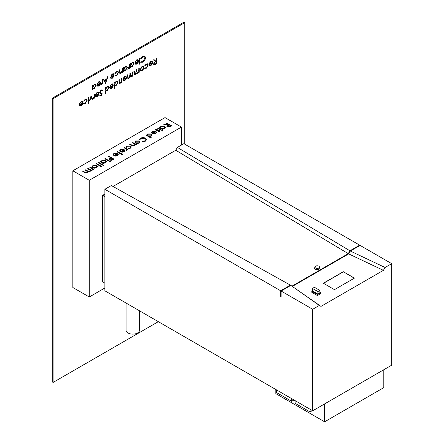 <?xml version="1.0" encoding="UTF-8"?>
<svg xmlns="http://www.w3.org/2000/svg" width="444" height="444" viewBox="0 0 444 444"><rect width="100%" height="100%" fill="white"/><g stroke="black" fill="none" stroke-linecap="round" stroke-linejoin="round"><path stroke-width="0.67" d="M318.82 266.178A2.264 1.31 0 0 0 316.55 265.851A2.264 1.31 0 0 0 314.99 266.855A2.264 1.31 0 0 0 315.612 268.026A2.264 1.31 0 0 0 318.281 268.259A2.264 1.31 0 0 0 319.441 266.855A2.264 1.31 0 0 0 318.82 266.178M314.99 266.855L314.646 267.876A2.614 1.51 0 0 0 315.368 269.231A2.614 1.51 0 0 0 318.442 269.497A2.614 1.51 0 0 0 319.785 267.876L319.441 266.855M139.466 310.778L139.466 330.269A6.682 3.857 180 0 1 135.342 333.833A6.682 3.857 180 0 1 128.055 332.994A6.682 3.857 180 0 1 126.102 330.269L126.102 303.058M312.698 309.274L281.085 291.02L290.848 285.381L319.336 305.439L312.698 309.274L312.698 410.789L391.702 365.173L391.702 263.658L385.065 267.488L350.327 251.043L360.09 245.404L391.702 263.658M312.698 410.789L104.867 290.803L104.867 189.283L111.344 185.542L290.437 285.142L320.99 306.382L383.411 270.341L348.679 253.89L292.491 286.33M104.867 283.133L102.503 281.768L102.503 195.432L104.867 194.067M312.465 290.876L311.81 291.258L317.399 294.483L320.524 292.679L319.863 292.302M317.893 294.106L319.863 292.968L319.863 290.42L314.441 287.29L312.465 288.428L312.465 290.97L317.893 294.106L317.893 291.558L319.863 290.42M354.417 278.122L343.306 271.706L323.349 283.228L334.46 289.643L354.417 278.122M311.81 291.258L311.81 292.319L317.399 295.549L320.524 293.745L320.524 292.679M177.4 147.408L183.877 143.667L359.679 245.166L349.916 250.805L177.4 147.408L175.757 150.255L112.992 186.491M359.679 245.643L359.679 245.166M104.867 196.803L102.503 195.432M104.867 196.287L103.391 195.432L104.867 194.577M159.457 131.446L158.025 131.685L158.014 131.33L159.019 131.191L159.002 130.641L156.51 130.686L155.35 129.864L155.8 129.254L157.315 128.938L157.359 129.304L156.266 129.498L156.21 130.197L159.424 130.375L159.84 130.93L159.457 131.446M158.014 131.369L159.019 131.23L159.002 130.641M156.266 129.498L156.21 130.236L156.671 130.325M162.204 131.141L162.238 130.686L163.026 130.63L162.998 131.085L162.204 131.102L162.238 130.647L163.026 130.63L162.998 131.085M162.204 131.102L162.238 130.686M151.504 132.884L152.17 131.346L155.838 131.374L156.627 132.306L155.888 133.505L153.729 133.938L152.087 133.439L155.311 131.579L152.669 131.568L152.103 132.773L151.504 132.884L151.365 132.401M152.026 132.395L152.103 132.773L152.026 132.395M151.504 132.923L152.17 131.385L155.838 131.407L156.649 132.506M139.15 139.988L140.26 138.151L143.157 137.474L145.538 138.128L146.609 139.588L145.449 141.142L142.269 141.786L142.358 141.392L144.972 140.831L145.932 139.533L145.066 138.367L140.77 138.439L139.827 139.932L139.15 139.988L139.111 139.677M135.409 144.805L134.721 145.732L131.546 145.454L129.703 144.389L130.148 144.133L132.717 145.56L134.354 145.432L134.865 144.694L134.626 144.172L132.423 142.824L132.867 142.568L136.469 144.65L135.409 144.783M127.089 149.822L127.023 149.489L126.74 150.338L126.229 150.488L126.318 149.173L123.948 147.713L124.392 147.458L128 149.539L127.556 149.794L127.023 149.489L127.089 149.806M126.09 150.166L126.601 149.689M120.979 153.591L122.433 154.429L121.989 154.684L120.535 153.846L119.902 154.212L119.464 153.957L120.096 153.591L116.933 151.765L117.377 151.509L120.535 153.335L121.168 152.969L121.612 153.224L120.979 153.63L122.4 154.451M109.091 156.294L114.025 159.141L111.86 160.306L109.668 160.129L109.102 159.402L109.396 158.835L110.928 157.864L108.647 156.549L109.091 156.294L113.991 159.157M100.144 161.494L100.555 161.255L101.182 161.616L101.965 160.334L105.716 160.334L106.477 161.388L105.683 162.493L103.491 162.915L104.162 163.303L103.718 163.559L100.111 161.477L101.165 161.4M100.971 166.894L99.878 166.889L100.438 166.694L99.734 165.856L98.973 166.295L98.535 166.039L99.29 165.601L96.132 163.775L96.576 163.52L99.734 165.346L100.239 165.051L100.683 165.307L100.178 165.601L100.755 165.934L100.971 166.894L101.304 166.472M99.878 166.927L100.438 166.728L100.233 166.145M93.012 169.497L92.946 169.164L92.657 170.013L92.152 170.163L92.241 168.848L89.871 167.388L90.315 167.133L93.917 169.214L93.473 169.469L92.946 169.164L93.012 169.48M92.008 169.841L92.524 169.364M104.867 287.995L89.283 296.992L72.844 287.501L72.844 170.796L89.283 180.286L181.446 127.078L181.446 145.071M72.844 170.796L165.007 117.588L181.446 127.078M88.162 168.376L91.769 170.457L91.325 170.712L90.698 170.352L90.143 171.467L88.128 171.623L87.679 172.888L84.743 172.605L82.789 171.478L83.233 171.223L85.187 172.35L87.313 172.588L87.762 171.95L85.254 170.052L85.698 169.797L87.529 170.857L89.782 171.168L90.226 170.524L87.723 168.631L88.162 168.376L91.736 170.474M92.086 166.65L92.874 165.623L96.592 165.612L97.38 166.6L96.603 167.738L94.639 168.187L92.863 167.732L92.086 166.628L92.874 165.584L96.592 165.579L97.38 166.694M102.264 164.397L103.718 165.235L103.274 165.49L101.82 164.652L101.188 165.018L100.744 164.763L101.376 164.397L98.218 162.571L98.657 162.315L101.82 164.141L102.453 163.775L102.897 164.03L102.264 164.435L103.685 165.257M105.234 158.519L110.295 161.438L109.851 161.694L104.795 158.774L105.234 158.519L110.262 161.461M113.12 155.039L113.792 153.507L117.46 153.53L118.248 154.462L117.51 155.666L115.351 156.094L113.708 155.6L116.933 153.735L114.291 153.729L113.72 154.934L113.12 155.039L112.987 154.562M119.825 151.171L120.496 149.634L124.165 149.661L124.953 150.594L124.215 151.798L122.05 152.225L120.407 151.731L123.632 149.867L120.99 149.861L120.424 151.065L119.825 151.171L119.686 150.688M120.413 151.065L120.346 150.683L120.424 151.065M119.825 151.21L120.496 149.672L124.165 149.7L124.969 150.799M125.918 147.464L126.773 146.009L130.592 145.926L131.369 146.992L130.469 148.185L127.972 148.651L128.116 148.302L130.059 147.907L130.752 146.992L130.186 146.204L127.212 146.27L126.534 147.391L125.868 147.18M134.765 142.008L135.553 140.981L139.272 140.976L140.06 141.958L139.283 143.096L137.318 143.545L135.542 143.09L134.765 141.991L135.553 140.942L139.272 140.937L140.06 142.052M145.86 135.104L146.27 134.865L146.892 135.226L147.68 133.944L151.432 133.938L152.187 134.993L151.393 136.103L149.178 136.508L151.326 137.745L150.888 138.001L145.826 135.081L146.881 135.004M159.074 127.472L159.485 127.234L160.106 127.595L160.894 126.312L164.646 126.307L165.401 127.367L164.613 128.471L162.421 128.893L163.087 129.276L162.648 129.531L159.041 127.456L160.095 127.378M158.092 128L161.699 130.081L161.255 130.336L157.653 128.255L158.092 128L161.666 130.103M166.755 122.999L171.689 125.846L170.701 126.418L169.514 127.023L167.271 126.873L166.711 126.14L167.682 125.091L163.597 124.825L164.141 124.509L168.592 124.57L166.311 123.254L166.755 122.999L171.656 125.868M124.048 71.395L123.604 71.651L123.604 67.488L124.048 67.233L124.048 67.954L125.519 66.311L126.851 66.178L127.395 67.394L125.502 70.624L124.048 70.624L124.048 71.395L123.604 71.612M124.253 70.79L124.015 70.607L124.015 71.379M130.747 67.527L130.308 67.782L130.308 63.62L130.747 63.364L130.747 64.086L132.223 62.443L133.555 62.31L134.099 63.52L132.207 66.755L130.747 66.755L130.747 67.527L130.308 67.743M130.958 66.916L130.714 66.739L130.714 67.505M139.854 58.109L139.854 63.947L139.41 64.202L139.41 58.364L139.854 58.109M81.063 102.126L79.737 103.768L79.343 103.757L81.008 101.648L82.245 101.471L82.823 102.747L82.406 104.373L80.997 105.961L79.548 105.983L79.154 104.762L82.379 102.903L81.996 102.026L81.03 102.109L79.737 103.768M119.841 69.664L119.891 72.5L120.857 72.799L122.083 70.99L122.15 68.332L122.594 68.071L122.594 72.233L122.15 72.489L122.15 71.739L120.779 73.354L119.836 73.465L119.43 69.897L119.874 69.641L120.152 72.905M112.36 74.42L111.033 76.057L110.639 76.046L112.304 73.937L113.542 73.76L114.119 75.036L113.703 76.662L112.293 78.255L110.845 78.272L110.451 77.056L113.675 75.191L113.292 74.315L112.326 74.398L111.033 76.057M102.614 79.609L102.614 83.772L102.17 84.027L102.17 83.411L100.905 84.687L102.092 82.739L102.17 79.865L102.614 79.609M92.813 89.427L92.369 89.682L92.369 85.52L92.813 85.265L92.813 85.986L94.283 84.343L95.615 84.21L96.165 85.426L94.272 88.661L92.813 88.661L92.813 89.427L92.369 89.644M93.018 88.822L92.779 88.639L92.779 89.41M88.384 102.464L88.828 102.681L88.417 103.358L88.006 103.158L88.417 102.481L88.828 102.681L88.417 102.481M88.794 102.664L88.417 103.358L88.006 103.158M94.455 93.956L94.455 98.118L94.011 98.374L94.011 97.763L92.746 99.034L93.934 97.086L94.011 94.217L94.455 93.956M102.131 90.915L101.049 90.593L100.083 92.113L100.261 92.568L101.959 93.273L102.231 93.978L101.016 96.009L99.706 95.804L100.105 95.227L101.066 95.399L101.793 94.261L101.465 93.712L100.144 93.279L99.639 92.363L101.049 90.004L102.098 89.904L102.547 90.387L102.131 90.915L101.77 90.554M102.098 90.892L101.016 90.57L100.05 92.097L100.422 92.696M101.865 93.207L102.231 93.978M100.044 96.082L99.706 95.804M101.432 93.695L100.805 93.529M111.538 84.532L110.212 86.175L109.818 86.164L111.483 84.055L112.721 83.877L113.298 85.148L112.881 86.78L111.472 88.367L110.023 88.389L109.629 87.168L112.854 85.309L112.471 84.427L111.505 84.515L110.212 86.175M122.022 78.044L122.022 82.207L121.578 82.462L121.578 81.707L120.207 83.322L119.264 83.433L118.859 79.87L119.303 79.615L119.325 82.467L120.285 82.767L121.512 80.958L121.578 78.299L122.022 78.044M132.834 71.8L132.834 75.963L132.39 76.218L132.39 75.497L131.152 77.006L130.003 76.668L128.682 78.433L127.85 78.533L127.461 74.903L127.905 74.648L128.144 77.961L128.76 77.878L129.925 75.097L129.925 73.482L130.37 73.227L130.625 76.529L131.224 76.451L132.39 73.809L132.39 72.056L132.834 71.8M130.308 77.112L129.97 76.645L128.682 78.433M143.345 69.281L141.969 70.763L140.598 70.868L140.104 69.669L141.969 66.456L143.273 66.295L143.839 67.516L143.345 69.281L141.969 70.763M150.932 61.788L149.606 63.431L149.212 63.42L150.877 61.311L152.109 61.133L152.686 62.41L152.275 64.036L150.866 65.623L149.412 65.645L149.023 64.424L152.248 62.565L151.859 61.688L150.899 61.772L149.606 63.431M158.33 321.667L53.119 382.412L53.119 98.662L184.732 22.677L184.732 144.161M145.088 67.888L146.276 67.766L147.819 65.24L147.402 64.33L146.276 64.48L144.966 65.967L144.594 65.901L146.281 63.964L147.741 63.786L148.263 64.941L146.243 68.293L144.594 68.271L145.105 67.899M139.222 68.115L139.222 72.278L138.778 72.533L138.778 71.806L137.535 73.321L136.391 72.977L135.065 74.747L134.232 74.847L133.849 71.218L134.288 70.962L134.532 74.27L135.143 74.192L136.314 71.412L136.314 69.791L136.758 69.536L137.007 72.844L137.612 72.766L138.778 70.119L138.778 68.37L139.222 68.115M136.697 73.427L136.358 72.96L135.065 74.747M124.82 76.868L123.493 78.51L123.099 78.499L124.764 76.39L125.996 76.207L126.573 77.484L126.163 79.115L124.753 80.703L123.299 80.719L122.91 79.504L126.135 77.639L125.746 76.762L124.786 76.851L123.493 78.51M114.624 88.156L114.18 88.412L114.18 82.567L114.624 82.312L114.624 83.034L116.095 81.391L117.432 81.258L117.976 82.473L116.084 85.709L114.624 85.67L114.624 88.156L114.18 88.373M114.852 85.842L114.591 85.653L114.591 88.134M105.522 93.412L105.078 93.667L105.078 87.823L105.522 87.568L105.522 88.289L106.993 86.647L108.325 86.513L108.869 87.729L106.976 90.965L105.522 90.926L105.522 93.412L105.078 93.629M105.744 91.103L105.489 93.39M97.125 92.857L95.799 94.5L95.405 94.489L97.07 92.38L98.302 92.197L98.879 93.473L98.468 95.099L97.058 96.692L95.604 96.709L95.216 95.493L98.44 93.629L98.052 92.752L97.092 92.835L95.799 94.5M91.042 95.932L92.685 99.14L92.208 99.417L91.009 97.081L89.816 100.799L89.333 101.077L91.042 95.932M88.639 97.319L88.639 101.476L88.195 101.732L88.195 97.575L88.639 97.319M98.829 82.229L97.502 83.872L97.108 83.861L98.773 81.752L100.011 81.574L100.588 82.845L100.172 84.477L98.762 86.064L97.314 86.086L96.92 84.865L100.144 83.006L99.761 82.123L98.796 82.212L97.502 83.872M105.583 83.589L103.247 79.243L103.724 78.965L104.457 80.37L106.688 79.082L107.442 76.823L107.925 76.54L105.506 83.594M115.373 75.402L116.561 75.28L118.104 72.755L117.688 71.845L116.556 71.995L115.251 73.482L114.879 73.415L116.567 71.478L118.026 71.301L118.548 72.455L116.528 75.807L114.879 75.785L115.39 75.413M83.949 103.019L85.265 102.991L86.808 100.466L86.386 99.556L85.259 99.706L83.949 101.193L83.577 101.127L85.265 99.19L86.73 99.012L87.246 100.166L85.231 103.519L83.577 103.496L83.944 103.025M141.192 61.81L142.857 61.633L145.038 57.959L144.455 56.627L142.824 56.832L141.064 58.797L140.676 58.68L142.824 56.249L144.855 56.072L145.482 57.737C145.327 59.674 144.439 61.172 142.829 62.232L140.676 62.282L141.209 61.821M144.822 56.049L145.482 57.737M136.769 60.329L135.442 61.971L135.048 61.96L136.713 59.846L137.951 59.668L138.528 60.945L138.112 62.571L136.702 64.164L135.248 64.18L134.859 62.965L138.084 61.1L137.701 60.223L136.735 60.306L135.442 61.971M129.42 64.13L129.42 68.293L128.976 68.548L128.976 67.938L127.711 69.209L128.899 67.26L128.976 64.386L129.42 64.13M156.61 58.075L156.61 63.77L153.868 64.874L153.513 64.036L155.261 61.483L153.446 59.901L153.996 59.585L155.805 61.167L156.166 60.961L156.166 58.331L156.61 58.075M281.085 291.02L281.085 296.714L280.675 296.475L280.675 290.781L104.867 189.283M280.675 290.781L290.437 285.142M383.411 270.341L385.065 267.488M319.336 305.439L320.99 306.382M348.679 253.89L350.327 251.043L348.762 253.935M292.08 286.091L348.268 253.652L349.916 250.805L348.257 253.646L175.757 150.255M280.675 296.475L281.085 296.242M89.283 296.992L89.283 180.286M53.119 382.412L52.298 381.94L52.298 98.185L183.91 22.2L184.732 22.677M52.298 98.185L53.119 98.662M149.573 63.414L149.217 63.403M152.098 61.122L152.686 62.41M152.658 62.388L152.275 64.036M152.242 64.019L150.866 65.623M150.832 65.607L149.378 65.623M151.831 61.666L150.899 61.772M152.198 63.104L149.434 64.663L149.817 65.257L150.843 65.129L152.198 63.104L149.462 64.68L149.817 65.257M147.724 63.775L148.229 64.918L146.243 68.293M146.215 68.276L144.561 68.248M147.402 64.33L146.276 64.48M146.243 64.458L144.966 65.967M144.933 65.945L144.6 65.884M141.936 70.74L140.565 70.846M143.257 66.284L143.839 67.516M143.806 67.499L143.312 69.258M142.968 66.839L141.941 66.944L140.515 69.392L140.937 70.324L141.969 70.246L143.395 67.771L142.985 66.844L141.969 66.966L140.548 69.414L140.97 70.341M139.188 68.132L139.222 72.278M139.188 72.255L138.778 72.494M138.278 72.683L138.778 71.806M138.245 72.661L137.535 73.321M137.501 73.304L136.68 73.415M135.032 74.725L134.216 74.836M134.255 70.979L134.532 74.27M136.724 69.558L136.98 72.822M132.8 71.817L132.834 75.963M132.8 75.941L132.39 76.179M131.89 76.368L132.39 75.497M131.857 76.351L131.152 77.006M131.119 76.99L130.292 77.106M128.649 78.416L127.833 78.521M127.872 74.664L128.144 77.961M130.336 73.243L130.608 76.518M123.46 78.488L123.105 78.483M125.979 76.202L126.573 77.484M126.54 77.467L126.163 79.115M126.129 79.093L124.753 80.703M124.72 80.68L123.266 80.703M125.713 76.745L124.786 76.851M126.085 78.177L123.315 79.737L123.704 80.331L124.731 80.203L126.085 78.177L123.349 79.759L123.704 80.331M121.989 78.061L122.022 82.207M121.989 82.184L121.578 82.423M120.207 83.322L121.578 81.707M120.174 83.306L119.247 83.422M119.27 79.631L119.325 82.467M114.591 82.334L114.624 83.034M117.416 81.246L117.976 82.473M117.943 82.451L116.084 85.709M116.051 85.686L114.591 85.653M117.088 81.796L116.051 81.89L114.591 84.366L115.013 85.303L116.078 85.198L117.532 82.723L117.105 81.801L116.084 81.912L114.624 84.388L114.996 85.292M110.179 86.158L109.829 86.147M112.704 83.866L113.298 85.148M113.264 85.131L112.881 86.78M112.848 86.758L111.472 88.367M111.438 88.35L109.99 88.367M112.471 84.427L111.505 84.515M112.809 85.847L110.04 87.407L110.412 87.99L111.45 87.868L112.809 85.847L110.073 87.424L110.395 87.979M105.489 87.59L105.522 88.289M108.308 86.502L108.869 87.729M108.841 87.707L106.976 90.965M106.943 90.942L105.489 90.909M105.489 89.621L105.927 90.57L106.971 90.454L108.43 87.979L108.003 87.057L106.943 87.146L105.489 89.621L105.911 90.559M106.943 87.146L105.522 89.644M108.003 87.057L106.976 87.168M102.081 89.899L102.547 90.387M102.514 90.365L102.109 90.881M102.198 93.962L101.016 96.009M100.982 95.993L99.672 95.787M100.771 93.506L100.128 93.273M95.765 94.478L95.41 94.467M98.291 92.191L98.879 93.473M98.851 93.456L98.468 95.099M98.435 95.083L97.058 96.692M97.025 96.67L95.571 96.692M98.024 92.735L97.092 92.835M98.39 94.167L95.654 95.749L96.009 96.32L97.036 96.193L98.357 94.15L95.627 95.726L95.993 96.309M94.422 93.978L94.455 98.118M94.422 98.102L94.011 98.34M93.135 98.957L94.011 97.763M93.101 98.94L92.713 99.018M91.026 95.943L92.685 99.14M92.652 99.123L92.191 99.389M89.816 100.799L91.009 97.081M89.782 100.782L89.349 101.032M88.384 103.341L87.973 103.136M88.606 97.336L88.639 101.476M88.606 101.46L88.195 101.698M92.779 85.287L92.813 85.986M95.599 84.199L96.165 85.426M96.132 85.403L94.272 88.661M94.239 88.639L92.779 88.639M92.779 87.318L93.218 88.267L94.261 88.151L95.721 85.675L95.294 84.754L94.233 84.843L92.779 87.318L93.201 88.256M94.233 84.843L92.813 87.34M95.294 84.754L94.267 84.865M97.469 83.855L97.119 83.844M99.994 81.563L100.588 82.845M100.555 82.828L100.172 84.477M100.139 84.454L98.762 86.064M98.735 86.047L97.28 86.064M99.761 82.123L98.796 82.212M100.1 83.544L97.33 85.104L97.702 85.686L98.74 85.564L100.1 83.544L97.364 85.12L97.686 85.675M102.581 79.626L102.614 83.772M102.581 83.75L102.17 83.988M101.288 84.604L102.17 83.411M101.26 84.588L100.871 84.665M103.707 78.977L104.457 80.37M107.875 76.568L105.55 83.566M106.449 79.803L104.656 80.802L105.555 82.495L106.449 79.803L104.69 80.819L105.555 82.495M111 76.041L110.65 76.029M113.525 73.748L114.119 75.036M114.086 75.014L113.703 76.662M113.67 76.645L112.293 78.255M112.265 78.233L110.811 78.255M113.276 74.303L112.326 74.398M113.631 75.73L110.861 77.289L111.25 77.883L112.271 77.755L113.631 75.73L110.895 77.312L111.25 77.883M118.01 71.295L118.515 72.439L116.528 75.807M116.495 75.791L114.846 75.769M117.671 71.839L116.556 71.995M116.522 71.978L115.251 73.482M115.218 73.46L114.885 73.404M122.561 68.093L122.594 72.233M122.561 72.217L122.15 72.455M120.779 73.354L122.15 71.739M120.746 73.338L119.819 73.454M119.891 72.5L120.135 72.894M86.713 99.006L87.213 100.15L85.231 103.519M85.198 103.502L83.55 103.48M86.386 99.556L85.259 99.706M85.226 99.689L83.949 101.193M83.916 101.171L83.583 101.115M79.704 103.752L79.348 103.741M82.229 101.46L82.823 102.747M82.789 102.725L82.406 104.373M82.373 104.357L80.997 105.961M80.963 105.944L79.515 105.961M81.996 102.026L81.03 102.109M82.334 103.441L79.598 105.017L79.948 105.594L80.975 105.467L82.301 103.419L79.565 105L79.931 105.583M145.449 57.72C145.293 59.657 144.405 61.155 142.796 62.21L142.829 62.232M142.796 62.21L140.643 62.265M144.439 56.621L142.824 56.832M142.79 56.81L141.064 58.797M141.031 58.78L140.681 58.675M139.821 58.125L139.854 63.947M139.821 63.93L139.41 64.164M135.409 61.949L135.054 61.938M137.934 59.663L138.528 60.945M138.495 60.922L138.112 62.571M138.078 62.554L136.702 64.164M136.669 64.141L135.22 64.164M137.668 60.206L136.735 60.306M138.034 61.638L135.303 63.22L135.653 63.792L136.68 63.664L138.006 61.622L135.27 63.198L135.636 63.781M130.714 63.381L130.747 64.086M133.539 62.299L134.099 63.52M134.066 63.503L132.207 66.755M132.173 66.739L130.714 66.739M133.211 62.843L132.173 62.943L130.714 65.418L131.135 66.356L132.201 66.25L133.655 63.77L133.228 62.854L132.207 62.959L130.747 65.435L131.119 66.345M129.387 64.152L129.42 68.293M129.387 68.276L128.976 68.509M128.1 69.131L128.976 67.938M128.066 69.109L127.683 69.192M124.015 67.255L124.048 67.954M126.834 66.167L127.395 67.394M127.367 67.371L125.502 70.624M125.469 70.607L124.015 70.607M126.512 66.717L125.469 66.811L124.015 69.286L124.437 70.224M124.048 69.303L124.453 70.235L125.497 70.119L126.956 67.643L126.529 66.722L125.502 66.833L124.015 69.286M156.577 58.092L156.61 63.77M156.577 63.753L154.506 64.907M154.473 64.891L153.852 64.868M153.99 59.59L155.805 61.167M153.918 63.764L155.239 63.975L156.166 63.442L156.166 61.544L155.228 62.038L153.918 63.764L154.151 64.258M156.166 61.544L155.261 62.055L153.951 63.781L154.185 64.275M82.823 171.495L83.233 171.223M83.233 171.262L85.187 172.389L87.313 172.588M87.313 172.627L87.762 171.967M85.287 170.074L85.698 169.797M85.698 169.836L87.529 170.896L89.782 171.168M89.782 171.201L90.226 170.524M87.751 168.648L88.162 168.415M89.904 167.41L90.315 167.133M90.315 167.172L93.884 169.236M92.302 169.747L92.524 169.386M92.707 166.689L93.301 167.51L96.159 167.521L96.748 166.661L96.148 165.828L93.318 165.84L92.707 166.655L93.301 167.471L96.159 167.482L96.748 166.661M100.438 166.728L100.233 166.184L100.438 166.728M98.568 166.056L99.29 165.601M96.165 163.792L96.576 163.52M96.576 163.559L99.734 165.346M99.734 165.384L100.239 165.051M100.239 165.09L100.649 165.329M100.971 166.933L100.755 165.973L100.178 165.601M100.777 164.78L101.376 164.397M98.252 162.587L98.657 162.315M98.657 162.354L101.82 164.141M101.82 164.18L102.453 163.775M102.453 163.814L102.864 164.052M101.182 161.616L101.965 160.334M101.965 160.373L105.716 160.334M105.716 160.367L106.477 161.405M104.129 163.32L103.491 162.915M101.754 161.477L102.348 162.293L105.234 162.282L105.85 161.422M102.348 162.254L105.234 162.243L105.85 161.405L105.272 160.584L102.392 160.6L101.754 161.455L102.348 162.293M104.823 158.791L105.234 158.558M109.102 159.424L109.396 158.835M109.396 158.874L110.928 157.864M108.68 156.566L109.091 156.332M109.773 159.424L110.106 159.907L112.171 159.662L113.076 159.141L111.433 158.153L109.773 159.407L110.106 159.873L113.076 159.102M113.12 155.078L113.792 153.507M113.792 153.546L117.46 153.53M117.46 153.569L118.248 154.501M113.742 155.616L116.933 153.735M117.638 154.728L117.327 154.018L114.591 155.6L117.044 155.422L117.638 154.69L117.044 155.422M114.591 155.6L117.044 155.461M119.497 153.974L120.096 153.591M116.966 151.787L117.377 151.509M117.377 151.548L120.535 153.335M120.535 153.374L121.168 152.969M121.168 153.008L121.578 153.247M120.446 151.748L123.632 149.867M124.337 150.86L124.031 150.15L121.295 151.731L123.748 151.593L124.342 150.793M123.748 151.593L124.342 150.755M121.295 151.731L123.748 151.554M123.981 147.73L124.392 147.458M124.392 147.497L127.966 149.556M126.379 150.072L126.601 149.711M127.989 148.651L128.116 148.302M128.116 148.34L130.059 147.907M130.059 147.946L130.752 146.992M125.918 147.502L126.773 146.009M126.773 146.048L130.592 145.926M130.592 145.965L131.369 147.014M132.456 142.84L132.867 142.568M132.867 142.602L136.436 144.666M129.737 144.411L130.148 144.133M130.148 144.172L132.717 145.56M132.717 145.593L134.354 145.432M134.354 145.471L134.865 144.694M135.387 142.052L135.981 142.868L138.839 142.879L139.427 142.025L138.828 141.192L135.997 141.198L135.387 142.013L135.981 142.835L138.839 142.84L139.427 142.025M142.274 141.791L142.358 141.392M142.358 141.431L144.972 140.831M144.972 140.87L145.932 139.549M139.15 140.027L140.26 138.151M140.26 138.189L143.157 137.474M143.157 137.512L145.538 138.128M145.538 138.167L146.609 139.61M146.892 135.226L147.68 133.944M147.68 133.977L151.432 133.938M151.432 133.977L152.187 135.015M151.293 137.768L149.178 136.508M147.469 135.081L148.063 135.903L150.949 135.886L151.565 135.032M148.063 135.864L150.949 135.853L151.565 135.009L150.988 134.193L148.107 134.205L147.469 135.065L148.063 135.903M152.12 133.461L155.311 131.579M156.016 132.573L155.705 131.862L152.975 133.439L155.428 133.305L156.022 132.484M155.428 133.305L156.022 132.501M152.975 133.439L155.428 133.267M160.106 127.595L160.894 126.312M160.894 126.351L164.646 126.307M164.646 126.346L165.401 127.384M163.053 129.298L162.421 128.893M160.684 127.456L161.277 128.272L164.163 128.261L164.78 127.4M161.277 128.233L164.163 128.222L164.78 127.384L164.202 126.562L161.322 126.579L160.684 127.434L161.277 128.272M163.026 130.664L162.998 131.124M157.687 128.277L158.092 128.038M159.019 131.23L159.002 130.68L159.019 131.23M155.35 129.881L155.8 129.254M155.8 129.293L157.315 128.938M157.315 128.976L157.354 129.304M156.266 129.531L156.21 130.236L156.266 129.531M156.671 130.364L157.592 130.225M157.592 130.264L158.702 130.148M158.702 130.186L159.424 130.375M159.424 130.414L159.84 130.947M166.711 126.163L167.682 125.091M163.653 124.831L164.141 124.509M164.141 124.548L168.232 124.775M168.232 124.814L168.592 124.57M166.345 123.277L166.755 123.038M167.388 126.179L167.715 126.657L169.813 126.385L170.74 125.846L169.097 124.864L167.388 126.163L167.715 126.618L170.74 125.813M383.81 369.73L383.81 387.612L324.597 421.8L275.841 393.65L275.841 389.51M324.597 421.8L324.597 403.918M354.29 278.199L343.306 271.706M343.306 271.856L323.482 283.305M317.399 294.483L317.399 295.549M312.465 288.428L317.893 291.558M293.956 399.972L291.653 401.298L276.695 392.663L276.695 390.004M291.653 401.298L291.653 398.64M312.365 410.6L310.067 411.927L295.105 403.291L295.105 400.632M310.067 411.927L310.067 409.274"/></g></svg>
